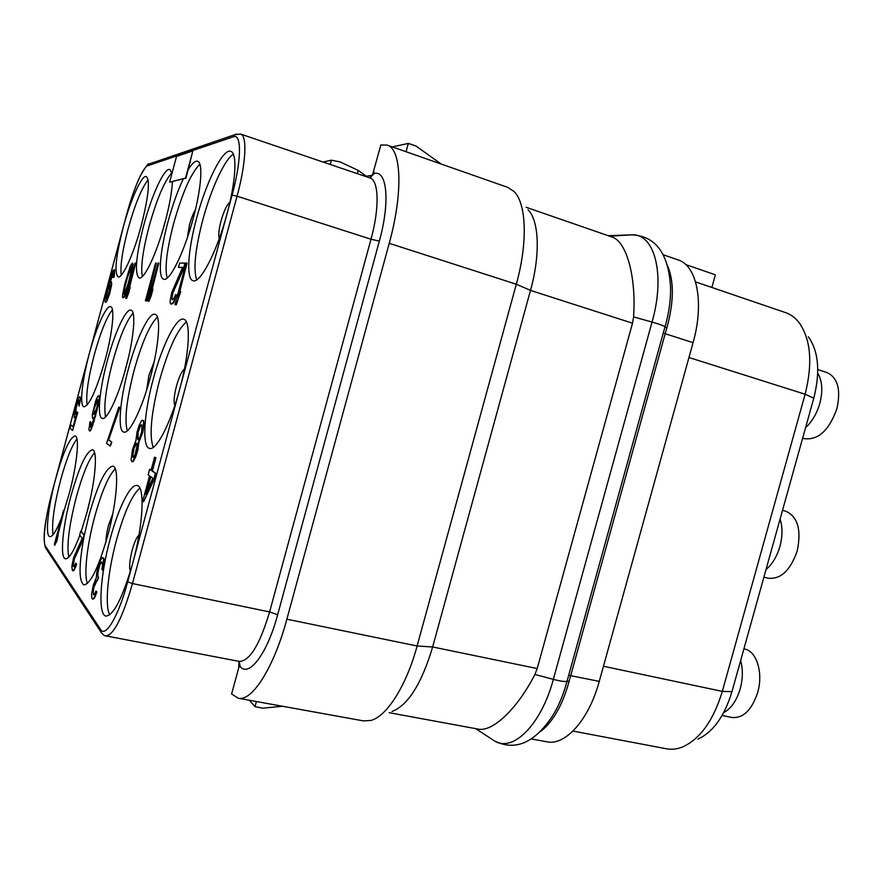 <?xml version="1.0" encoding="UTF-8"?>
<svg xmlns="http://www.w3.org/2000/svg" width="883" height="883" viewBox="0 0 883 883"><rect width="100%" height="100%" fill="white"/><g stroke="black" fill="none" stroke-linecap="round" stroke-linejoin="round"><path stroke-width="1.32" d="M531.411 738.939L546.908 741.797C565.208 746.003 588.961 719.766 599.27 681.367L693.067 342.67C704.513 302.648 696.941 265.441 678.078 259.9L663.299 254.79M697.956 739.115C713.144 732.073 724.479 716.256 731.974 691.654L813.784 398.2C820.417 371.754 818.596 351.257 808.342 336.732M572.968 731.08L666.566 748.806C671.797 749.788 677.195 749.148 682.78 746.886C700.329 738.773 713.508 720.274 722.316 691.389L805.119 394.237C812.89 363.156 810.848 339.227 798.972 322.461C795.186 317.659 790.738 314.392 785.627 312.637L695.572 281.909M711.864 287.472L715.373 274.823L685.76 264.58M693.067 342.67L665.186 333.708L666.831 327.957C673.895 302.24 674.159 281.578 667.647 265.971M540.275 731.709C552.857 722.162 562.493 705.307 569.171 681.168L665.186 333.708L663.299 332.924L665.009 326.887C669.115 312.472 670.948 299.083 670.528 286.699C668.475 253.388 655.616 236.092 631.941 234.823L608.144 235.684M492.008 739.325L494.491 740.936C515.109 751.278 534.381 743.056 552.328 716.268C558.498 706.521 563.398 694.866 567.041 681.279L663.299 332.924M392.041 711.488C408.078 705.219 421.61 683.718 432.648 646.963L417.107 646.003L516.312 284.238L389.215 243.322C403.266 192.748 401.5 148.797 387.14 145.099L507.758 187.373L514.005 191.479C526.467 203.421 527.957 242.527 516.312 284.238L530.495 290.408L432.648 646.963L537.206 668.552L534.899 674.446C516.809 709.91 492.03 732.305 478.078 729.093L389.215 712.691M526.102 207.262L611.952 236.997C626.025 241.103 636.4 275.275 633.575 316.909L632.515 323.2L537.206 668.552M632.515 323.2L530.495 290.408C540.539 254.47 539.094 220.529 528.001 209.746M323.001 162.019L331.445 160.176L340.154 161.931L358.211 170.408L366.324 176.258M441.191 164.039L415.915 145.971L408.31 143.41L406.048 151.721M331.445 160.176L330.275 164.492M392.284 146.898L408.31 143.41M358.211 170.408L357.328 173.664M372.306 175.231L365.441 176.412M373.299 172.108L380.838 144.967L387.14 145.099M389.215 243.322L286.865 619.193L417.107 646.003C406.379 685.749 386.842 716.334 370.915 720.44L363.575 720.914L238.267 698.254L231.611 693.994L238.741 667.769L239.613 666.047L240.231 666.709C249.138 677.537 267.428 653.31 277.659 614.734L379.348 241.103C390.187 202.295 387.151 170.121 374.326 173.432L372.736 174.183M238.785 666.996L238.741 667.769M256.39 701.532L254.999 706.643L262.825 708.177L282.549 706.268M249.282 700.241L254.999 706.643M286.865 619.193C273.929 667.581 251.953 701.842 238.267 698.254M61.556 517.703C56.556 530.562 52.66 536.875 49.878 536.643C44.89 536.124 48.013 506.963 55.662 478.939L52.042 492.438C45.508 516.434 42.307 541.908 45.519 546.235L100.563 629.413C105.496 638.199 118.642 615.937 127.682 581.864L132.737 563.122C122.77 597.482 113.874 615.142 106.048 616.08C97.56 615.109 100.165 575.208 110.276 538.575C118.399 507.99 130.441 483.586 137.097 485.518C145.088 486.014 143.333 524.668 132.737 563.122L179.735 389.006C170.551 423.575 156.269 450.97 149.547 448.398C141.733 447.03 143.962 412.957 153.366 378.697C162.185 345.396 176.445 316.666 183.686 319.216C191.07 320.242 189.536 353.332 179.735 389.006L226.964 214.039C216.975 251.776 200.099 284.05 193.024 280.706C185.971 279.061 187.947 249.933 196.655 218.101C206.158 182.053 223.013 148.123 230.728 151.346C237.417 152.77 235.982 181.125 226.964 214.039L232.086 195.099C241.512 160.783 241.799 133.079 233.454 136.777L147.748 165.706L148.841 164.095L150.518 163.521M147.748 165.706C143.013 166.964 133.145 190.11 126.722 214.359L123.068 227.957C130.375 200.286 141.799 174.569 146.313 176.545C150.231 180.298 148.554 196.611 141.269 225.518C133.675 254.183 122.284 278.962 118.079 276.865C114.161 272.704 115.828 256.401 123.068 227.957L89.304 353.664C96.203 327.637 106.247 305.021 110.552 306.666C115.044 307.152 112.649 332.394 105.165 359.856C96.567 389.778 89.503 405.429 83.973 406.798C79.304 406.092 82.064 380.264 89.304 353.664L55.662 478.939C63.333 451.743 69.779 437.405 75.022 435.937C79.812 436.169 77.119 464.624 69.183 493.707L64.062 510.705L63.521 510.407L54.316 544.612L54.768 545.253L56.589 540.782L58.168 534.932L56.335 539.425L63.984 510.97L63.521 510.407M57.428 536.732L64.062 510.705M54.768 545.253L56.942 540.86L58.168 534.932M128.399 368.939C136.468 338.476 149.006 312.129 155.011 314.293C161.181 315.088 159.216 345.065 150.331 377.516C141.953 409.05 129.415 434.304 123.819 432.085C117.34 430.992 119.845 400.198 128.399 368.939M107.329 360.706C114.757 332.637 125.927 308.288 130.982 310.165C136.214 310.783 133.973 338.2 125.85 367.946C118.156 396.942 106.998 420.363 102.273 418.421C96.81 417.549 99.481 389.447 107.329 360.706M169.602 182.196L185.949 178.156L192.858 150.927L176.545 156.412L169.602 182.196L185.562 178.035L192.858 150.927M172.417 181.677C171.865 192.262 169.415 205.816 165.044 222.328C156.788 253.487 143.973 280.353 139.039 277.946C134.415 273.344 135.993 255.761 143.763 225.187C151.677 195.187 164.514 167.218 169.834 169.514L172.019 173.245M188.256 169.569C192.097 163.388 195.187 160.607 197.56 161.225C203.2 162.34 201.412 188.388 193.167 218.565C184.128 252.693 169.525 282.019 163.664 279.205C157.759 277.891 159.989 251.18 167.958 221.942C172.472 205.397 177.571 191.026 183.289 178.841M73.863 566.687L73.388 564.91L74.426 558.762L83.388 539.237L88.995 515.341C97.903 483.983 105.839 467.571 112.814 466.114C119.448 466.5 117.218 501.036 107.682 535.749C98.543 567.504 90.629 583.884 83.962 584.899C78.764 581.455 78.753 565.573 83.918 537.261M84.349 535.098L80.739 531.125L79.669 535.076L82.251 538.244L73.521 557.946L71.832 566.456L72.428 570.595L74.051 569.612L76.225 563.851L75.772 563.222L74.249 566.588L73.234 566.246L74.051 558.674L83.002 539.16L84.073 535.153L80.739 531.125M79.834 535.275C73.83 551.191 69.062 559.027 65.519 558.807C59.658 558.177 62.704 526.136 71.026 495.716C79.271 466.588 86.391 451.29 92.406 449.811C98.013 450.109 95.485 481.323 86.821 512.968L81.225 531.345M72.428 570.595L73.653 570.771L75.662 567.007L76.611 563.928L75.772 563.222M93.179 599.16L94.492 598.111L96.92 591.886L95.96 591.047L94.238 594.656L93.477 594.778L92.903 590.396L95 582.625L95.673 581.18L96.788 580.308L97.218 580.882L98.156 577.416L97.45 572.979L99.095 565.804L100.353 562.758L101.578 561.963L102.56 564.325L101.942 569.38L102.494 570.076L103.09 567.316L103.532 558.564L102.638 557.504L101.964 557.835L99.36 562.67L96.81 572.151L96.39 577.438L93.322 585.065L91.534 594.414L91.987 598.663L93.179 599.16L95.441 595.142L96.501 591.798L95.96 591.047M93.797 594.723L93.168 592.648L93.797 587.592L96.975 580.572M97.218 580.882L98.565 577.493L97.715 575.219L98.576 569.336L100.077 564.303L101.711 562.129M102.494 570.076L104.128 562.35L103.94 558.652L102.638 557.504M75.629 414.226L76.28 407.328L79.04 400.308M79.15 406.07L80.739 398.001L79.713 396.688L78.179 398.973L74.613 411.213L74.139 417.438L75.176 417.361L76.137 415.551L73.146 426.677L70.916 424.977L69.989 428.421L72.605 430.451L77.461 412.339L76.909 411.964L76.037 413.829L75.066 413.984L75.474 409.359L78.786 400.154L79.15 406.07L80.408 397.913L79.713 396.688M74.602 417.769L75.739 417.008M73.179 426.533L70.916 424.977M72.605 430.451L77.803 412.427L76.909 411.964M90.662 427.206L90.872 422.085L90.066 421.699L88.885 429.646L89.845 431.047L91.545 428.719L98.83 402.791L99.492 397.151L98.764 395.893L97.748 396.29L95.618 401.048L92.318 414.491L92.428 418.045L93.234 418.432L94.437 416.919M110.32 446.07L111.799 442.118L108.631 439.889L119.845 407.505L118.808 407.052L106.556 443.332L110.32 446.07L111.413 442.019L108.256 439.789L119.459 407.416L118.808 407.052M131.997 461.776L133.278 461.445L135.717 456.875L137.88 449.977L138.885 442.317L142.781 432.35L144.028 424.9L143.675 420.639L141.589 420.628L139.15 425.286L137.02 432.107L135.916 440.595L132.45 449.613L131.103 460.087L131.997 461.776L132.858 461.345L136.744 452.526L138.465 442.217L141.644 434.911L143.289 427.67L143.675 421.776L142.472 420.109M143.576 501.798L154.326 479.105L155.861 473.409L152.373 470.948L155.916 457.802L154.613 457.129L151.07 470.231L149.657 469.226L148.145 474.822L149.558 475.849L142.748 501.103L143.576 501.798L153.885 479.005L155.419 473.299L151.931 470.838L155.474 457.703L154.613 457.129M151.125 470.065L149.657 469.226M113.068 277.361L113.863 277.483L114.326 275.375L114.624 269.757L113.278 270.341L111.247 275.154L105.011 299.381L105.154 302.284L106.236 301.732L109.393 293.476L111.479 282.218L110.75 281.456L108.83 284.845L112.439 273.807L113.454 273.145L113.532 277.383L114.293 269.668M105.154 302.284L106.567 301.82L109.724 293.575L111.711 284.447L111.203 281.489M109.669 283.046L113.465 273.233M125.607 298.189L126.589 298.377L128.62 293.211L130.231 287.207L127.836 292.295L135.684 263.101L135.044 263.101L125.607 298.189L126.236 298.277L128.267 293.112L129.878 287.107M129.039 289.249L135.684 263.101M122.936 297.847L124.106 297.284L126.114 292.935L130.739 277.35L133.057 263.951L132.273 263.112L130.331 266.059L124.867 283.664L122.616 294.756L122.527 297.03L122.936 297.847L123.752 297.185L127.472 287.659L132.362 268.311L132.273 263.112M147.836 301.081L148.94 301.291L151.214 295.695L152.958 289.205L150.309 294.701L158.819 263.079L158.057 263.079L147.836 301.081L148.565 301.18L150.827 295.595L152.582 289.094M151.534 291.677L158.819 263.079M145.419 300.772L146.512 300.971L148.763 295.43L150.496 288.984L147.869 294.436L156.313 263.079L155.563 263.079L145.419 300.772L146.137 300.871L148.377 295.319L150.11 288.873M149.095 291.412L156.313 263.079M174.955 304.613L176.247 304.845L180.717 291.633L177.737 297.637L187.064 263.046L186.158 263.046L174.955 304.613L175.827 304.734L178.388 298.62L180.309 291.511M178.995 294.646L187.064 263.046M172.483 299.767L172.086 297.107L172.969 292.726L184.183 267.582L185.364 263.167L179.657 263.057L178.498 267.394L182.582 267.439L171.721 292.538L170.088 301.291L170.176 303.09L171.357 304.149L173.642 301.721L176.258 294.767L175.54 294.69L173.631 299.006L172.108 299.734L171.677 296.986L172.571 292.615L183.774 267.461L184.955 263.046M178.498 267.394L182.527 267.56M170.794 304.072L173.002 303.52L174.05 301.831L176.258 294.767M76.92 439.006C71.733 445.76 66.302 459.458 60.618 480.076C54.029 505.65 51.512 523.862 53.046 534.712M805.572 427.681C812.106 421.599 816.852 413.498 819.81 403.388C823.011 390.904 822.316 380.816 817.735 373.134M817.779 369.569L827.084 372.604C837.812 377.714 841.08 389.767 836.885 408.763C829.104 430.352 818.276 440.319 804.402 438.663L802.658 438.134M196.688 279.845C193.156 269.271 195.176 249.326 202.759 219.999C210.938 189.26 224.624 159.271 233.344 154.216M167.141 278.057C164.602 268.145 166.766 250.021 173.598 223.675C182.317 192.858 191.07 173.035 199.867 164.205M142.34 276.511C140.574 267.174 142.792 250.595 148.995 226.776C156.732 199.227 164.359 181.17 171.876 172.615M121.258 275.154C120.066 266.313 122.296 251.07 127.947 229.437C134.867 204.635 141.589 188.09 148.112 179.801M766.025 569.524C772.349 564.149 776.985 556.445 779.932 546.4C782.614 536.268 782.669 527.151 780.097 519.027M782.526 510.33L785.76 511.224C797.768 516.654 801.587 529.899 797.194 550.948C790.428 570.429 780.749 579.524 768.155 578.222L763.894 577.151M153.212 447.394C149.061 435.385 151.17 413.023 159.536 380.33C168.311 349.238 177.262 329.756 186.379 321.898M127.273 430.805C124.326 419.69 126.6 399.569 134.084 370.452C141.876 342.637 149.646 324.856 157.384 317.107M105.574 416.886C103.51 406.5 105.85 388.244 112.605 362.107C119.58 337.063 126.412 320.739 133.079 313.134M87.13 405.01C85.739 395.253 88.101 378.564 94.216 354.977C100.507 332.295 106.578 317.229 112.406 309.79M723.707 712.592C731.157 708.552 736.665 700.638 740.208 688.828C742.879 678.729 743.033 669.281 740.66 660.517M743.905 648.873L744.689 649.049C756.643 651.135 763.453 672.978 757.669 692.559C751.786 710.109 743.21 718.42 731.941 717.493L722.095 715.495M109.735 614.855C104.547 605.904 107.914 571.312 116.501 539.932C124.205 512.35 131.986 495.076 139.834 488.089M87.439 583.442C83.642 574.899 87.119 544.546 94.724 516.621C101.655 491.699 108.499 475.782 115.243 468.84M94.558 452.703C88.675 459.568 82.605 474.303 76.346 496.93C69.051 525.418 66.545 545.473 68.819 557.107M99.227 396.147L98.41 395.805M99.492 397.151L98.874 396.059M99.36 399.646L99.139 397.063M98.83 402.791L99.006 399.558M98.013 406.633L98.477 402.703M96.7 411.919L97.66 406.544M95.298 417.151L96.346 411.831M93.797 422.317L94.945 417.063M92.616 425.926L93.443 422.229M91.545 428.719L92.262 425.838M90.485 430.628L91.181 428.63M89.481 430.959L90.132 430.54M90.872 422.085L90.066 421.699M90.452 424.425L90.519 421.997M90.32 426.092L90.099 424.337M90.386 427.019L89.967 426.003M93.885 417.99L91.711 425.463L90.574 427.317L90.033 426.93M92.881 418.343L93.532 417.902M93.598 410.12L97.318 399.458L98.046 400.727L96.998 407.008L93.973 414.69L93.256 413.365L94.106 407.847M94.459 407.935L97.605 399.624M94.04 414.591L93.951 410.209M141.942 424.855L141.71 431.864L139.657 437.802L137.914 439.8L137.097 436.224L138.366 429.866L140.673 425.142L141.942 424.855M132.671 457.03L133.543 448.288L135.717 443.542L136.964 443.321L137.24 444.535L135.132 454.568L133.178 457.383L132.406 455.794M138.035 439.723L138.068 432.593L140.099 426.71L141.744 424.745M132.825 455.893L133.962 448.387L136.755 443.178M152.858 478.255L145.607 494.292L150.408 476.467L152.858 478.255M146.766 491.721L150.805 476.754M107.24 291.081L109.271 285.595L110.364 284.977L108.477 294.812L106.633 298.896L105.916 298.068L107.892 289.017M108.223 289.105L110.375 285.043M106.324 298.851L107.571 291.169M128.256 283.167L124.646 293.476L123.929 294.149L123.62 293.355L124.492 287.394L128.256 273.41L131.28 266.809L130.75 273.509L128.256 283.167M124.161 293.94L124.845 287.494L127.307 277.924L131.424 267.119M603.464 666.257L722.316 691.389L731.974 691.654M688.95 357.505L805.119 394.237L813.784 398.2M599.27 681.367L568.652 675.285M666.831 327.957L665.009 326.887C663.619 325.728 659.292 324.105 652.051 322.052C665.616 274.779 654.733 233.509 631.941 234.823L609.7 236.214M569.171 681.168L567.041 681.279C565.164 681.875 560.595 681.235 553.343 679.369L652.051 322.052L633.575 316.909M609.612 236.191L632.162 234.812M475.672 728.652L494.491 740.936C512.868 752.691 541.235 724.833 553.343 679.369L534.899 674.446M374.039 171.501L373.476 173.587L369.635 177.836C370.308 178.035 371.368 176.699 372.825 173.841L373.388 171.766M239.337 664.954L239.017 661.356L238.664 667.427M374.326 173.432L369.778 177.88M379.348 241.103L370.992 239.238C379.701 207.847 378.851 180.22 369.845 177.902L369.635 177.836M277.659 614.734L269.602 611.93L370.992 239.238L237.052 196.192C246.004 163.532 247.35 135.585 240.64 134.084L234.856 134.691L236.765 133.962M240.231 666.709L239.216 661.389M239.094 661.367L239.37 661.422C249.734 661.091 259.812 644.59 269.602 611.93L132.461 583.564L237.052 196.192L232.086 195.099M233.454 136.777L234.856 134.691L148.841 164.095C148.62 162.748 145.861 166.49 140.563 175.32C135.618 185.618 130.993 198.631 126.688 214.37L126.699 214.426M229.911 202.24C226.887 204.657 223.907 210.96 220.971 221.158C218.763 229.746 218.211 235.518 219.315 238.454M195.386 209.812C193.245 213.344 191.28 218.355 189.481 224.823L187.328 237.792M165.816 219.37L161.6 234.183M184.426 369.072C181.766 371.092 179.128 376.71 176.501 385.926C174.039 395.639 173.476 402.129 174.834 405.374M154.095 361.964L148.929 375.308L146.622 390.198M128.09 359.105L124.017 374.491M138.962 535.087C136.699 537.074 134.459 542.019 132.229 549.943C129.602 560.407 128.984 567.592 130.353 571.489M112.781 513.785L108.554 525.175C106.821 531.787 105.993 537.261 106.048 541.588M86.744 513.277L90.198 499.226M45.519 546.235L46.457 549.226M100.563 629.413L100.563 631.433L101.7 633.188M126.688 214.37L52.02 492.405C46.358 515.97 41.788 536.003 45.519 547.802L100.563 631.433C102.759 634.59 104.547 636.08 105.927 635.903C113.764 634.998 122.605 617.559 132.461 583.564L127.682 581.864M369.845 177.902L240.64 134.084M239.37 661.422L105.927 635.903"/></g></svg>

